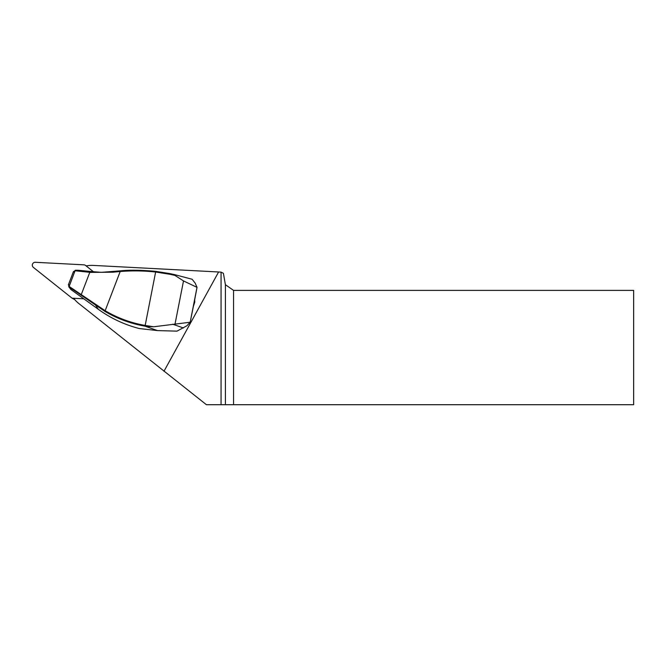 <?xml version="1.0" encoding="UTF-8"?>
<svg xmlns="http://www.w3.org/2000/svg" width="667" height="667" viewBox="0 0 667 667"><rect width="100%" height="100%" fill="white"/><g stroke="black" fill="none" stroke-linecap="round" stroke-linejoin="round"><path stroke-width="1" d="M221.06 404.711L225.404 404.711L225.404 284.692L223.403 273.312L221.06 272.136L221.06 404.711L206.42 404.711L78.698 303.427A29.29 28.823 118.8 0 1 73.678 298.266M163.965 371.286L218.609 271.978L221.06 272.136M86.143 265.933A29.29 28.823 118.8 0 1 93.28 265.408L218.609 271.978M190.178 322.211L197.007 287.352L183.508 280.932L174.879 275.371A35.726 1.968 -168.9 0 0 169.643 274.245L155.569 272.011C143.805 270.727 132.016 270.56 120.193 271.502L105.161 310.705A121.878 119.918 -61.2 0 0 145.056 325.421L153.643 326.78L190.178 322.228L186.902 325.754L176.997 331.14L157.52 330.59L145.031 326.171A122.586 120.619 118.8 0 1 104.894 311.372L68.726 286.735L70.935 289.545L98.299 309.271A124.804 122.795 -61.2 0 0 139.328 328.548L157.52 330.59M103.043 272.311A107.395 105.669 118.8 0 1 97.69 272.119L96.031 271.994A107.354 105.628 118.8 0 1 94.647 271.878L78.322 270.277L75.363 270.252L75.037 270.802L68.934 286.993L68.609 284.342L69.343 286.568L81.249 294.614L89.803 272.319L75.388 270.802L73.303 272.111L75.363 270.252L101.267 272.336L120.252 270.852C129.832 269.868 141.662 270.043 155.761 271.361L169.618 273.553A35.009 1.926 11.1 0 1 174.579 274.621L192.121 279.256L195.198 283.167L197.007 287.352M194.664 299.775L194.764 302.059L193.322 306.62M233.558 404.711L633.65 404.711L633.65 290.395L233.558 290.395L233.558 404.711L225.404 404.711M225.404 284.692L233.558 290.395M190.178 322.228L194.122 302.743M193.964 303.543L197.023 287.427M153.643 326.78L146.056 326.355M81.207 295.348L81.249 294.614L105.161 310.705L104.894 311.372M120.252 270.852L120.193 271.502L112.815 272.211L90.437 272.394L89.803 272.319L90.253 271.777M174.579 274.621L174.879 275.371M68.609 284.342L68.376 284.901M73.528 271.477L73.303 272.111M78.322 270.277L75.604 270.243M75.838 270.252L75.388 270.802M70.935 289.545L69.343 286.568M93.48 271.769L85.526 265.441A2.86 2.81 -61.2 0 0 83.95 264.841L35.301 262.289A2.86 2.81 -61.2 0 0 33.35 267.375L72.061 298.182L74.771 299.633M72.061 298.182L83.842 298.799M172.695 324.212L183.458 327.972M175.062 323.862L183.508 280.932M95.931 304.752L95.723 305.419L98.299 309.271M145.031 326.171L155.761 271.361M90.437 272.394L90.887 271.844L94.114 271.828M169.643 274.245L169.618 273.553M112.906 271.586L112.815 272.211M85.526 265.441L86.351 265.891M73.387 271.752L68.451 284.634M86.41 265.875L85.143 265.174"/></g></svg>
